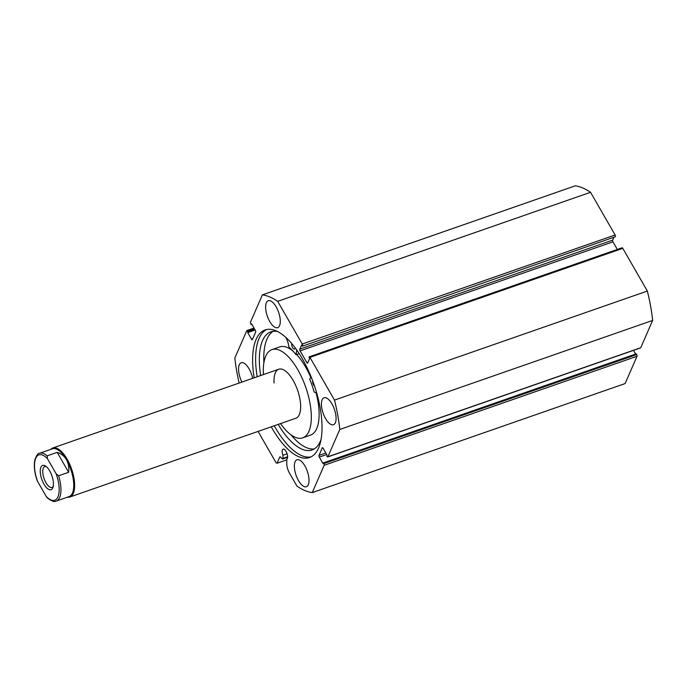 <?xml version="1.0" encoding="UTF-8"?>
<svg xmlns="http://www.w3.org/2000/svg" width="687" height="687" viewBox="0 0 687 687"><rect width="100%" height="100%" fill="white"/><g stroke="black" fill="none" stroke-linecap="round" stroke-linejoin="round"><path stroke-width="1.03" d="M43.959 484.155A12.847 5.367 -109.2 0 0 52.925 487.512A12.847 5.367 -109.2 0 0 49.722 470.947A12.847 5.367 -109.2 0 0 45.419 465.966A12.847 5.367 -109.2 0 0 40.284 469.96A12.847 5.367 -109.2 0 0 43.959 484.155M53.225 486.396A11.035 4.611 70.8 0 1 52.032 487.427A11.035 4.611 70.8 0 1 45.926 482.678A11.035 4.611 70.8 0 1 44.767 466.593A11.035 4.611 70.8 0 1 46.347 466.653M39.623 453.265C38.086 452.956 36.463 455.266 34.779 460.204C33.757 465.803 34.496 472.467 37.012 480.187L37.51 481.278A24.011 10.03 70.8 0 1 35.741 458.246A24.011 10.03 70.8 0 1 47.403 458.598L47.163 455.859A25.307 10.571 -109.2 0 0 39.623 453.265L52.427 448.8A25.307 10.571 70.8 0 1 66.433 459.697A25.307 10.571 70.8 0 1 69.086 496.598L56.282 501.055A25.307 10.571 -109.2 0 0 58.627 475.79L56.162 473.824A24.011 10.03 70.8 0 1 57.94 496.856A24.011 10.03 70.8 0 1 46.269 496.503L47.326 497.886C51.413 501.149 54.393 502.206 56.282 501.055M50.709 449.401A25.951 10.846 70.8 0 1 52.77 447.993A25.951 10.846 70.8 0 1 67.128 459.165A25.951 10.846 70.8 0 1 69.851 497.019A25.951 10.846 70.8 0 1 67.369 497.199M47.163 455.859L57.184 452.364C61.289 453.721 64.372 456.168 66.433 459.697C68.442 463.253 69.189 467.461 68.648 472.295L58.627 475.79M47.403 458.598L56.162 473.824M57.184 452.364L68.648 472.295M37.51 481.278L46.269 496.503M296.793 350.078L295.985 354.638A53.99 22.559 -109.2 0 0 289.004 347.124L288.858 346.815A10.992 4.594 -109.2 0 0 285.663 337.248M295.024 347.639A3.246 1.357 70.8 0 1 294.843 348.618A3.246 1.357 70.8 0 1 294.422 349.039A3.246 1.357 70.8 0 1 292.404 347.227A3.246 1.357 70.8 0 1 291.777 343.577M273.177 331.297A62.551 26.14 -109.2 0 0 267.295 338.373A62.551 26.14 -109.2 0 0 263.894 362.71M277.557 331.529A62.551 26.14 -109.2 0 0 270.867 331.83A62.551 26.14 -109.2 0 0 262.846 339.928A62.551 26.14 -109.2 0 0 260.656 375.54M291.005 434.854A62.551 26.14 -109.2 0 0 314.182 448.937M278.218 424.394A62.551 26.14 -109.2 0 0 312.035 449.959A62.551 26.14 -109.2 0 0 320.065 441.861A62.551 26.14 -109.2 0 0 321.052 439.474M316.93 393.831A10.992 4.594 -109.2 0 0 314.268 392.071L314.096 391.83A53.99 22.559 -109.2 0 0 309.639 378.966L311.34 377.403M314.569 386.154A3.246 1.357 70.8 0 1 312.722 380.959M69.851 497.019L295.865 418.237A25.951 10.846 -109.2 0 0 300.597 404.506A25.951 10.846 -109.2 0 0 292.361 379.087A25.951 10.846 -109.2 0 0 278.785 369.22A25.951 10.846 -109.2 0 0 274.053 382.96M280.536 423.587A46.716 19.519 -109.2 0 0 302.701 437.851L310.498 435.129A46.716 19.519 -109.2 0 0 319 410.414A46.716 19.519 -109.2 0 0 316.14 393.093M302.701 437.851A46.716 19.519 -109.2 0 0 311.211 413.127A46.716 19.519 -109.2 0 0 296.398 367.373A46.716 19.519 -109.2 0 0 271.949 349.614A46.716 19.519 -109.2 0 0 263.439 374.338A46.716 19.519 -109.2 0 0 263.456 374.561M310.902 377.73A46.716 19.519 -109.2 0 0 296.595 354.526M293.083 351.186A46.716 19.519 -109.2 0 0 279.738 346.901L271.949 349.614M258.072 431.419L276.157 462.866L277.05 463.244L279.772 457.001A1.297 0.541 70.8 0 1 279.944 456.821A1.297 0.541 70.8 0 1 280.382 457.001L282.228 458.83A1.297 0.541 -109.2 0 0 282.666 459.01A1.297 0.541 -109.2 0 0 282.838 458.83A1.297 0.541 -109.2 0 0 282.907 458.452L287.63 456.803M324.161 465.305A1.297 0.541 -109.2 0 0 323.852 463.596L636.712 354.552A1.297 0.541 70.8 0 1 637.021 356.261L324.161 465.305L312.259 492.596A103.823 43.384 -109.2 0 1 296.956 486.138L289.562 473.283A9.687 4.045 70.8 0 1 286.762 463.347L286.797 459.114A5.324 2.224 -109.2 0 0 287.355 458.435A5.324 2.224 -109.2 0 0 286.582 452.381A5.324 2.224 -109.2 0 0 283.147 449.135A5.324 2.224 -109.2 0 0 282.434 449.882A5.324 2.224 -109.2 0 0 282.932 455.266L282.907 458.452M266.633 329.52A67.549 28.227 -109.2 0 0 259.102 338.373A67.549 28.227 -109.2 0 0 257.178 376.751M274.268 425.768A67.549 28.227 -109.2 0 0 311.022 456.889M271.262 426.816A67.549 28.227 -109.2 0 0 309.554 457.516A67.549 28.227 -109.2 0 0 318.553 448.044A67.549 28.227 -109.2 0 0 308.703 371.22A67.549 28.227 -109.2 0 0 265.096 329.949A67.549 28.227 -109.2 0 0 256.096 339.421A67.549 28.227 -109.2 0 0 254.173 377.798M279.557 325.672A14.272 5.968 -109.2 0 0 277.471 309.442A14.272 5.968 -109.2 0 0 268.256 300.717A14.272 5.968 -109.2 0 0 266.35 302.718A14.272 5.968 -109.2 0 0 268.437 318.957A14.272 5.968 -109.2 0 0 277.651 327.673A14.272 5.968 -109.2 0 0 279.557 325.672M335.359 422.72A14.272 5.968 -109.2 0 0 333.272 406.481A14.272 5.968 -109.2 0 0 324.058 397.756A14.272 5.968 -109.2 0 0 322.151 399.757A14.272 5.968 -109.2 0 0 324.238 415.996A14.272 5.968 -109.2 0 0 333.453 424.721A14.272 5.968 -109.2 0 0 335.359 422.72M252.661 378.322A14.272 5.968 -109.2 0 0 241.197 362.745A14.272 5.968 -109.2 0 0 239.291 364.745A14.272 5.968 -109.2 0 0 241.901 382.075M308.3 484.747A14.272 5.968 -109.2 0 0 306.213 468.508A14.272 5.968 -109.2 0 0 296.999 459.783A14.272 5.968 -109.2 0 0 295.092 461.793A14.272 5.968 -109.2 0 0 297.179 478.023A14.272 5.968 -109.2 0 0 306.393 486.748A14.272 5.968 -109.2 0 0 308.3 484.747M322.675 447.761L322.255 447.907A1.297 0.541 70.8 0 1 322.426 447.726A1.297 0.541 70.8 0 1 323.148 448.285L326.926 454.863L326.995 456.391A1.297 0.541 -109.2 0 0 327.716 456.949A1.297 0.541 -109.2 0 0 327.888 456.769L339.799 429.469A103.823 43.384 -109.2 0 0 334.492 400.092L309.931 357.386A1.297 0.541 -109.2 0 0 309.21 356.828A1.297 0.541 -109.2 0 0 309.038 357.017L309.554 358.734L307.724 362.934A1.297 0.541 70.8 0 1 307.553 363.114A1.297 0.541 70.8 0 1 306.831 362.556L308.077 362.126M300.116 350.868A1.297 0.541 70.8 0 1 299.807 349.159L612.658 240.115A1.297 0.541 -109.2 0 0 612.967 241.833L300.116 350.868L306.831 362.556M302.563 345.741A1.297 0.541 -109.2 0 0 302.254 344.032L615.105 234.988A1.297 0.541 70.8 0 1 615.415 236.706L302.357 346.214L301.636 344.96L299.807 349.159M302.254 344.032L277.694 301.327A103.823 43.384 -109.2 0 0 262.391 294.86L250.489 322.16A1.297 0.541 -109.2 0 0 250.798 323.869L251.219 324.599L251.562 323.8L255.341 330.37A1.297 0.541 70.8 0 1 255.65 332.087L252.395 339.558A1.297 0.541 70.8 0 1 252.223 339.739A1.297 0.541 70.8 0 1 251.502 339.18L252.747 338.743M254.396 328.721L247.655 331.074L247.724 332.602L251.502 339.18M247.655 331.074A1.297 0.541 -109.2 0 0 246.934 330.516A1.297 0.541 -109.2 0 0 246.762 330.696L234.851 357.996A103.823 43.384 -109.2 0 0 239.119 383.045M326.72 454.502L319.309 457.087L323.088 463.665L323.431 462.866L323.852 463.596M319.309 457.087A1.297 0.541 70.8 0 1 319 455.378L325.853 452.991M322.255 447.907L319 455.378M327.888 456.769L640.739 347.725L652.65 320.425A103.823 43.384 -109.2 0 0 647.343 291.056L622.783 248.35L309.931 357.386M635.612 354.054L633.5 350.37M636.712 354.552L636.291 353.822L323.431 462.866M312.259 492.596L625.11 383.561L637.021 356.261M615.105 234.988L590.545 192.291A103.823 43.384 -109.2 0 0 575.251 185.825L262.391 294.86M302.357 346.214L615.415 236.706M612.658 240.115L613.714 237.693M617.338 249.441L612.967 241.833M621.898 247.973A1.297 0.541 70.8 0 1 622.07 247.792A1.297 0.541 70.8 0 1 622.783 248.35M334.492 400.092L647.343 291.056M652.65 320.425L339.799 429.469M590.545 192.291L277.694 301.327M277.05 463.244L286.797 459.852M251.889 324.367L251.219 324.599M255.143 330.018L247.724 332.602M254.817 329.451L248.076 331.804M282.932 455.266L287.123 453.806M296.14 354.629L299.154 353.582M278.785 369.22L52.77 447.993M296.097 354.707L299.188 353.625M622.07 247.792L309.21 356.828M327.716 456.949L640.567 347.905M246.934 330.516L254.01 328.051M282.666 459.01L287.613 457.293"/></g></svg>
